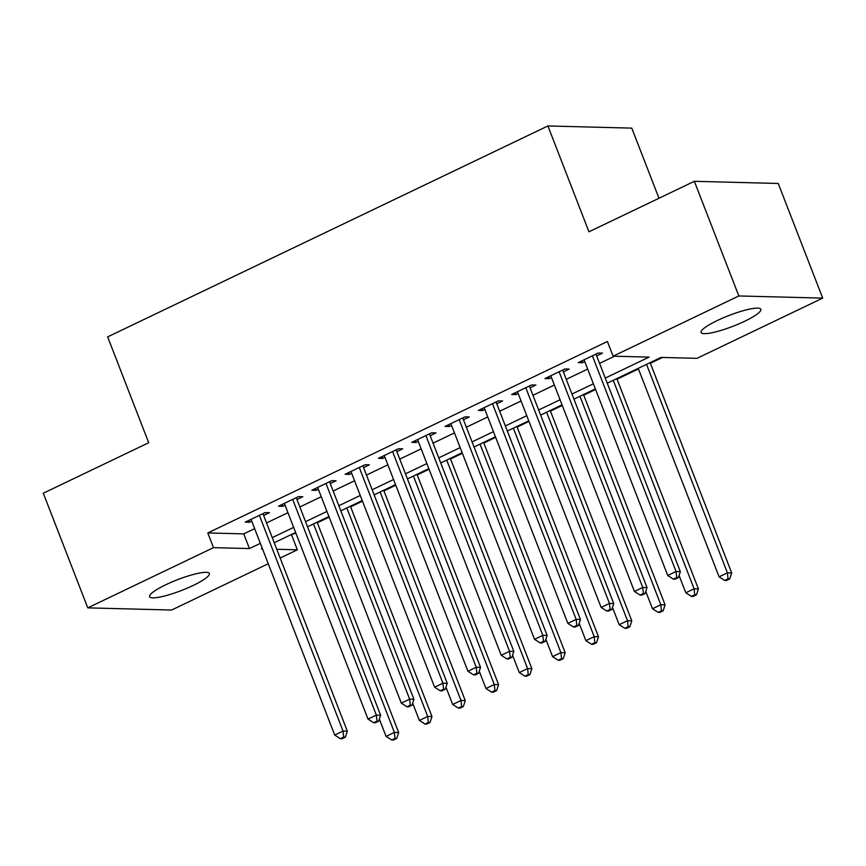 <?xml version="1.0" encoding="UTF-8"?>
<svg xmlns="http://www.w3.org/2000/svg" width="866" height="866" viewBox="0 0 866 866"><rect width="100%" height="100%" fill="white"/><g stroke="black" fill="none" stroke-linecap="round" stroke-linejoin="round"><path stroke-width="1.3" d="M165.796 584.745A32.053 5.748 -21.2 0 1 209.377 573.508A32.053 5.748 -21.2 0 1 193.183 585.448A32.053 5.748 -21.2 0 1 149.612 596.685A32.053 5.748 -21.2 0 1 165.796 584.745M717.286 320.539A32.053 5.748 -21.2 0 1 760.857 309.292A32.053 5.748 -21.2 0 1 744.673 321.243A32.053 5.748 -21.2 0 1 701.092 332.479A32.053 5.748 -21.2 0 1 717.286 320.539M290.24 535.058L295.869 533.077M317.335 522.793L329.167 517.132M350.633 506.848L362.464 501.176M383.941 490.892L395.773 485.22M417.239 474.936L429.071 469.264M450.536 458.98L462.379 453.308M483.845 443.024L495.677 437.352M517.143 427.068L528.985 421.396M550.451 411.112L562.283 405.44M583.749 395.156L595.581 389.494M617.047 379.211L638.458 368.948M650.355 363.255L662.458 357.452M291.658 535.101L297.352 549.802L280.162 558.04M268.265 563.734L171.641 610.032L87.769 607.867L213.491 547.648L249.43 548.568L260.352 543.339M658.983 198.249L631.779 128.125L547.907 125.96L107.655 336.885L148.703 442.721L43.3 493.219L87.769 607.867M547.907 125.96L588.956 231.796L694.359 181.308L778.231 183.462L822.7 298.11L696.989 358.34L661.039 357.42L607.25 383.183M694.359 181.308L738.828 295.955L822.7 298.11M605.269 378.085L649.056 357.106L613.117 356.186L607.412 341.485L207.786 532.947L213.491 547.648M613.117 356.186L738.828 295.955M262.333 548.438L261.413 548.871L262.506 548.903M276.763 549.271L297.352 549.802M595.353 388.888L573.952 399.139M562.045 404.844L540.644 415.095M528.747 420.8L507.346 431.051M495.449 436.756L474.038 447.008M462.141 452.712L440.74 462.964M428.843 468.658L407.431 478.92M395.535 484.614L374.134 494.876M362.237 500.57L340.836 510.821M328.939 516.526L307.527 526.777M295.631 532.482L274.23 542.733M272.249 537.634L293.65 527.383M305.546 521.678L326.958 511.427M338.855 505.722L360.256 495.471M372.153 489.766L393.565 479.515M405.461 473.821L426.862 463.559M438.759 457.865L460.16 447.603M472.067 441.909L493.468 431.647M505.365 425.953L526.766 415.702M538.663 409.997L560.075 399.746M571.971 394.041L593.372 383.79M207.786 532.947L243.725 533.867L254.647 528.639M266.544 522.934L287.956 512.683M299.853 506.978L321.254 496.727M333.15 491.022L354.551 480.771M366.459 475.077L387.86 464.815M399.756 459.121L421.157 448.859M433.054 443.165L454.466 432.903M466.363 427.209L487.764 416.957M499.66 411.253L521.072 401.001M532.969 395.297L554.37 385.045M566.267 379.34L587.668 369.089M599.575 363.384L614.524 356.218M243.725 533.867L249.43 548.568M263.654 515.465L269.478 512.672L265.202 512.564L245.219 522.133L249.495 522.252L251.757 521.17M296.951 499.509L302.786 496.716L298.499 496.608L278.516 506.188L282.803 506.296L285.055 505.214M330.26 483.553L336.084 480.771L331.808 480.652L311.825 490.232L316.101 490.34L318.352 489.258M363.558 467.608L369.381 464.815L365.106 464.706L345.123 474.276L349.409 474.384L351.661 473.301M396.855 451.651L402.69 448.859L398.414 448.75L378.431 458.32L382.707 458.428L384.959 457.345M430.164 435.695L435.988 432.903L431.712 432.794L411.729 442.364L416.005 442.472L418.267 441.389M463.462 419.739L469.296 416.947L465.01 416.838L445.027 426.408L449.313 426.516L451.565 425.444M496.77 403.783L502.594 400.99L498.318 400.882L478.335 410.452L482.611 410.56L484.873 409.488M530.068 387.827L535.892 385.034L531.616 384.926L511.633 394.495L515.92 394.615L518.171 393.532M563.376 371.871L569.2 369.078L564.924 368.97L544.941 378.55L549.217 378.659L551.469 377.576M596.674 355.915L602.498 353.133L598.222 353.014L578.239 362.594L582.515 362.702L584.777 361.62M581.811 360.884L582.515 362.702M548.514 376.829L549.217 378.659M515.205 392.785L515.92 394.615M481.907 408.741L482.611 410.56M448.61 424.697L449.313 426.516M415.301 440.653L416.005 442.472M382.003 456.609L382.707 458.428M348.695 472.565L349.409 474.384M315.397 488.521L316.101 490.34M282.089 504.467L282.803 506.296M248.791 520.423L249.495 522.252M592.398 355.807L676.065 571.517L667.74 575.511L584.074 359.801M595.97 354.097A4.005 3.626 -88.5 0 0 595.992 354.162L680.34 571.636L676.065 571.517L676.703 577.525L673.369 579.127L675.079 579.17L678.414 577.568L676.703 577.525M678.414 577.568L680.34 571.636M667.74 575.511L673.369 579.127M638.22 368.353L719.083 576.832L727.408 572.837L731.694 572.956L650.117 362.648M728.046 578.845L724.723 580.447L726.433 580.491L729.767 578.889L728.046 578.845L727.408 572.837L646.545 364.359M724.723 580.447L719.083 576.832M731.694 572.956L729.767 578.889M559.09 371.763L642.756 587.473L634.432 591.467L550.765 375.757M562.662 370.053A4.005 3.626 -88.5 0 0 562.683 370.107L647.043 587.592L642.756 587.473L643.406 593.481L640.071 595.083L641.782 595.126L645.116 593.524L643.406 593.481M645.116 593.524L647.043 587.592M634.432 591.467L640.071 595.083M525.792 387.719L609.458 603.429L601.134 607.423L517.467 391.713M529.364 386.009A4.005 3.626 -88.5 0 0 529.386 386.063L613.734 603.537L609.458 603.429L610.097 609.437L606.763 611.039L608.484 611.082L611.807 609.48L610.097 609.437M611.807 609.48L613.734 603.537M601.134 607.423L606.763 611.039M679.085 575.511L685.785 592.788L694.11 588.793L698.386 588.902L616.819 378.604M694.748 594.801L691.414 596.403L693.136 596.447L696.459 594.845L694.748 594.801L694.11 588.793L613.247 380.315M691.414 596.403L685.785 592.788M698.386 588.902L696.459 594.845M645.776 591.467L652.477 608.744L660.812 604.749L665.088 604.858L583.511 394.56M661.451 610.757L658.117 612.349L659.827 612.403L663.161 610.801L661.451 610.757L660.812 604.749L579.939 396.271M658.117 612.349L652.477 608.744M665.088 604.858L663.161 610.801M492.483 403.675L576.161 619.385L567.836 623.379L484.159 407.659M496.056 401.965A4.005 3.626 -88.5 0 0 496.077 402.019L580.437 619.493L576.161 619.385L576.799 625.393L573.465 626.984L575.176 627.027L578.51 625.436L576.799 625.393M578.51 625.436L580.437 619.493M567.836 623.379L573.465 626.984M459.186 419.631L542.852 635.341L534.528 639.325L450.861 423.615M462.758 417.921A4.005 3.626 -88.5 0 0 462.78 417.975L547.139 635.449L542.852 635.341L543.491 641.349L540.168 642.94L541.878 642.983L545.201 641.392L543.491 641.349M545.201 641.392L547.139 635.449M534.528 639.325L540.168 642.94M612.478 607.423L619.179 624.7L627.504 620.706L631.779 620.814L550.213 410.516M628.142 626.713L624.819 628.305L626.529 628.348L629.853 626.757L628.142 626.713L627.504 620.706L546.641 412.227M624.819 628.305L619.179 624.7M631.779 620.814L629.853 626.757M579.181 623.379L585.881 640.645L594.206 636.662L598.482 636.77L516.915 426.473M594.845 642.669L591.51 644.261L593.221 644.304L596.555 642.713L594.845 642.669L594.206 636.662L513.343 428.183M591.51 644.261L585.881 640.645M598.482 636.77L596.555 642.713M425.888 435.587L509.554 651.297L501.23 655.281L417.553 439.571M429.46 433.877A4.005 3.626 -88.5 0 0 429.482 433.931L513.83 651.405L509.554 651.297L510.193 657.305L506.859 658.896L508.569 658.939L511.903 657.348L510.193 657.305M511.903 657.348L513.83 651.405M501.23 655.281L506.859 658.896M545.872 639.325L552.573 656.601L560.897 652.618L565.184 652.726L483.607 442.418M561.536 658.625L558.213 660.217L559.923 660.26L563.246 658.669L561.536 658.625L560.897 652.618L480.035 444.139M558.213 660.217L552.573 656.601M565.184 652.726L563.246 658.669M392.579 451.543L476.246 667.253L467.921 671.237L384.255 455.527M396.152 449.822A4.005 3.626 -88.5 0 0 396.173 449.887L480.533 667.361L476.246 667.253L476.885 673.261L473.561 674.852L475.272 674.895L478.606 673.304L476.885 673.261M478.606 673.304L480.533 667.361M467.921 671.237L473.561 674.852M512.575 655.281L519.275 672.557L527.6 668.574L531.876 668.682L450.309 458.374M528.238 674.582L524.904 676.173L526.615 676.216L529.949 674.625L528.238 674.582L527.6 668.574L446.737 460.084M524.904 676.173L519.275 672.557M531.876 668.682L529.949 674.625M359.282 467.488L442.948 683.209L434.624 687.193L350.957 471.483M362.854 465.778A4.005 3.626 -88.5 0 0 362.876 465.843L447.224 683.317L442.948 683.209L443.587 689.217L440.253 690.808L441.963 690.852L445.297 689.26L443.587 689.217M445.297 689.26L447.224 683.317M434.624 687.193L440.253 690.808M479.266 671.237L485.967 688.513L494.291 684.53L498.578 684.638L417.001 474.33M494.941 690.527L491.607 692.129L493.317 692.172L496.651 690.581L494.941 690.527L494.291 684.53L413.428 476.04M491.607 692.129L485.967 688.513M498.578 684.638L496.651 690.581M325.973 483.445L409.65 699.154L401.315 703.149L317.649 487.439M329.545 481.734A4.005 3.626 -88.5 0 0 329.567 481.799L413.926 699.273L409.65 699.154L410.289 705.162L406.955 706.764L408.665 706.808L412 705.205L410.289 705.162M412 705.205L413.926 699.273M401.315 703.149L406.955 706.764M445.968 687.193L452.669 704.469L460.993 700.475L465.269 700.594L383.703 490.286M461.632 706.483L458.298 708.085L460.019 708.128L463.342 706.526L461.632 706.483L460.993 700.475L380.131 491.996M458.298 708.085L452.669 704.469M465.269 700.594L463.342 706.526M292.676 499.401L376.342 715.11L368.018 719.105L284.351 503.395M296.248 497.69A4.005 3.626 -88.5 0 0 296.269 497.744L380.618 715.229L376.342 715.11L376.981 721.118L373.657 722.72L375.368 722.764L378.691 721.162L376.981 721.118M378.691 721.162L380.618 715.229M368.018 719.105L373.657 722.72M412.671 703.149L419.371 720.425L427.696 716.431L431.972 716.539L350.405 506.242M428.334 722.439L425 724.041L426.711 724.084L430.045 722.482L428.334 722.439L427.696 716.431L346.833 507.952M425 724.041L419.371 720.425M431.972 716.539L430.045 722.482M259.367 515.357L343.044 731.066L334.72 735.061L251.043 519.351M262.95 513.646A4.005 3.626 -88.5 0 0 262.972 513.7L347.32 731.175L343.044 731.066L343.683 737.074L340.349 738.676L342.059 738.72L345.393 737.118L343.683 737.074M345.393 737.118L347.32 731.175M334.72 735.061L340.349 738.676M379.362 719.105L386.063 736.381L394.387 732.387L398.674 732.495L317.097 522.198M395.026 738.395L391.703 739.986L393.413 740.04L396.736 738.438L395.026 738.395L394.387 732.387L313.524 523.908M391.703 739.986L386.063 736.381M398.674 732.495L396.736 738.438"/></g></svg>
